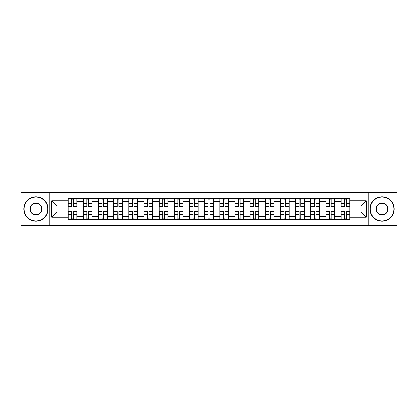 <?xml version="1.0" encoding="UTF-8"?>
<svg xmlns="http://www.w3.org/2000/svg" width="418" height="418" viewBox="0 0 418 418"><rect width="100%" height="100%" fill="white"/><g stroke="black" fill="none" stroke-linecap="round" stroke-linejoin="round"><path stroke-width="0.63" d="M368.133 225.673L397.1 225.673L397.1 192.327L20.9 192.327L20.9 225.673L368.133 225.673L368.133 192.327M83.307 219.45L83.307 201.513L76.891 201.513L76.891 219.45M76.891 201.513L76.891 198.55M83.307 201.513L83.307 198.55M92.059 198.55L92.059 219.45M98.476 219.45L98.476 198.55M107.222 198.55L107.222 219.45M113.639 219.45L113.639 198.55M122.385 198.55L122.385 219.45M128.801 219.45L128.801 198.55M137.553 198.55L137.553 219.45M143.964 219.45L143.964 198.55M152.716 198.55L152.716 219.45M159.133 219.45L159.133 198.55M167.879 198.55L167.879 219.45M174.296 219.45L174.296 198.55M183.047 198.55L183.047 219.45M189.458 219.45L189.458 198.55M198.21 198.55L198.21 219.45M204.627 219.45L204.627 198.55M213.373 198.55L213.373 219.45M219.79 219.45L219.79 198.55M228.541 198.55L228.541 219.45M234.953 219.45L234.953 198.55M243.704 198.55L243.704 219.45M250.121 219.45L250.121 198.55M258.867 198.55L258.867 219.45M265.284 219.45L265.284 198.55M274.036 198.55L274.036 219.45M280.447 219.45L280.447 198.55M289.199 198.55L289.199 219.45M295.615 219.45L295.615 198.55M304.361 198.55L304.361 219.45M310.778 219.45L310.778 198.55M319.524 198.55L319.524 219.45M325.941 219.45L325.941 198.55M334.693 198.55L334.693 219.45M341.109 219.45L341.109 198.55M341.109 212.015L334.693 212.015M325.941 212.015L319.524 212.015M310.778 212.015L304.361 212.015M295.615 212.015L289.199 212.015M280.447 212.015L274.036 212.015M265.284 212.015L258.867 212.015M250.121 212.015L243.704 212.015M234.953 212.015L228.541 212.015M219.79 212.015L213.373 212.015M204.627 212.015L198.21 212.015M189.458 212.015L183.047 212.015M174.296 212.015L167.879 212.015M159.133 212.015L152.716 212.015M143.964 212.015L137.553 212.015M128.801 212.015L122.385 212.015M113.639 212.015L107.222 212.015M98.476 212.015L92.059 212.015M83.307 212.015L76.891 212.015M341.109 205.985L334.693 205.985M325.941 205.985L319.524 205.985M310.778 205.985L304.361 205.985M295.615 205.985L289.199 205.985M280.447 205.985L274.036 205.985M265.284 205.985L258.867 205.985M250.121 205.985L243.704 205.985M234.953 205.985L228.541 205.985M219.79 205.985L213.373 205.985M204.627 205.985L198.21 205.985M189.458 205.985L183.047 205.985M174.296 205.985L167.879 205.985M159.133 205.985L152.716 205.985M143.964 205.985L137.553 205.985M128.801 205.985L122.385 205.985M113.639 205.985L107.222 205.985M98.476 205.985L92.059 205.985M83.307 205.985L76.891 205.985M56.963 212.015L68.144 212.015L68.144 205.985L56.963 205.985L56.963 212.015L51.811 217.167L51.811 200.833L68.144 200.833L68.144 205.985M349.856 205.985L349.856 212.015L361.037 212.015L361.037 205.985L349.856 205.985L349.856 198.55L68.144 198.55L68.144 200.833M349.856 200.833L366.189 200.833L366.189 217.167L349.856 217.167L349.856 212.015M68.144 212.015L68.144 219.45L349.856 219.45L349.856 217.167M68.144 217.167L51.811 217.167M49.867 225.673L49.867 192.327M73.343 217.992L71.692 217.992M71.692 200.008L73.343 200.008M88.511 217.992L86.855 217.992M86.855 200.008L88.511 200.008M103.674 217.992L102.023 217.992M102.023 200.008L103.674 200.008M118.837 217.992L117.186 217.992M117.186 200.008L118.837 200.008M134.006 217.992L132.349 217.992M132.349 200.008L134.006 200.008M149.169 217.992L147.517 217.992M147.517 200.008L149.169 200.008M164.331 217.992L162.68 217.992M162.68 200.008L164.331 200.008M179.494 217.992L177.843 217.992M177.843 200.008L179.494 200.008M194.663 217.992L193.011 217.992M193.011 200.008L194.663 200.008M209.826 217.992L208.174 217.992M208.174 200.008L209.826 200.008M224.988 217.992L223.337 217.992M223.337 200.008L224.988 200.008M240.157 217.992L238.506 217.992M238.506 200.008L240.157 200.008M255.32 217.992L253.669 217.992M253.669 200.008L255.32 200.008M270.483 217.992L268.831 217.992M268.831 200.008L270.483 200.008M285.651 217.992L283.994 217.992M283.994 200.008L285.651 200.008M300.814 217.992L299.163 217.992M299.163 200.008L300.814 200.008M315.977 217.992L314.326 217.992M314.326 200.008L315.977 200.008M331.145 217.992L329.488 217.992M329.488 200.008L331.145 200.008M346.308 217.992L344.657 217.992M344.657 200.008L346.308 200.008M51.811 200.833L56.963 205.985M361.037 212.015L366.189 217.167M361.037 205.985L366.189 200.833M73.343 206.91L73.343 198.649L76.844 198.649L76.844 206.91L73.343 206.91M71.692 199.909L73.343 199.909M71.692 198.649L68.191 198.649L68.191 206.91L71.692 206.91L71.692 198.649L73.343 198.649M71.692 211.09L71.692 219.351L68.191 219.351L68.191 211.09L71.692 211.09M73.343 218.091L71.692 218.091M73.343 219.351L76.844 219.351L76.844 211.09L73.343 211.09L73.343 219.351L71.692 219.351M88.511 206.91L88.511 198.649L92.007 198.649L92.007 206.91L88.511 206.91M86.855 199.909L88.511 199.909M86.855 198.649L83.354 198.649L83.354 206.91L86.855 206.91L86.855 198.649L88.511 198.649M103.674 206.91L103.674 198.649L107.175 198.649L107.175 206.91L103.674 206.91M102.023 199.909L103.674 199.909M102.023 198.649L98.523 198.649L98.523 206.91L102.023 206.91L102.023 198.649L103.674 198.649M118.837 206.91L118.837 198.649L122.338 198.649L122.338 206.91L118.837 206.91M117.186 199.909L118.837 199.909M117.186 198.649L113.686 198.649L113.686 206.91L117.186 206.91L117.186 198.649L118.837 198.649M86.855 211.09L86.855 219.351L83.354 219.351L83.354 211.09L86.855 211.09M88.511 218.091L86.855 218.091M88.511 219.351L92.007 219.351L92.007 211.09L88.511 211.09L88.511 219.351L86.855 219.351M102.023 211.09L102.023 219.351L98.523 219.351L98.523 211.09L102.023 211.09M103.674 218.091L102.023 218.091M103.674 219.351L107.175 219.351L107.175 211.09L103.674 211.09L103.674 219.351L102.023 219.351M117.186 211.09L117.186 219.351L113.686 219.351L113.686 211.09L117.186 211.09M118.837 218.091L117.186 218.091M118.837 219.351L122.338 219.351L122.338 211.09L118.837 211.09L118.837 219.351L117.186 219.351M35.969 220.861A11.861 11.861 0 0 0 47.824 209A11.861 11.861 0 0 0 35.969 197.139A11.861 11.861 0 0 0 24.108 209A11.861 11.861 0 0 0 35.969 220.861M35.969 196.847A12.153 12.153 0 0 1 48.117 209A12.153 12.153 0 0 1 35.969 221.153A12.153 12.153 0 0 1 23.816 209A12.153 12.153 0 0 1 35.969 196.847M35.969 214.93A5.93 5.93 0 0 1 30.039 209A5.93 5.93 0 0 1 35.969 203.07A5.93 5.93 0 0 1 41.899 209A5.93 5.93 0 0 1 35.969 214.93M35.969 203.362A5.638 5.638 0 0 0 30.331 209A5.638 5.638 0 0 0 35.969 214.638A5.638 5.638 0 0 0 41.607 209A5.638 5.638 0 0 0 35.969 203.362M382.031 220.861A11.861 11.861 0 0 0 393.892 209A11.861 11.861 0 0 0 382.031 197.139A11.861 11.861 0 0 0 370.176 209A11.861 11.861 0 0 0 382.031 220.861M382.031 196.847A12.153 12.153 0 0 1 394.184 209A12.153 12.153 0 0 1 382.031 221.153A12.153 12.153 0 0 1 369.883 209A12.153 12.153 0 0 1 382.031 196.847M382.031 214.93A5.93 5.93 0 0 1 376.101 209A5.93 5.93 0 0 1 382.031 203.07A5.93 5.93 0 0 1 387.961 209A5.93 5.93 0 0 1 382.031 214.93M382.031 203.362A5.638 5.638 0 0 0 376.393 209A5.638 5.638 0 0 0 382.031 214.638A5.638 5.638 0 0 0 387.669 209A5.638 5.638 0 0 0 382.031 203.362M134.006 206.91L134.006 198.649L137.501 198.649L137.501 206.91L134.006 206.91M132.349 199.909L134.006 199.909M132.349 198.649L128.849 198.649L128.849 206.91L132.349 206.91L132.349 198.649L134.006 198.649M149.169 206.91L149.169 198.649L152.669 198.649L152.669 206.91L149.169 206.91M147.517 199.909L149.169 199.909M147.517 198.649L144.017 198.649L144.017 206.91L147.517 206.91L147.517 198.649L149.169 198.649M132.349 211.09L132.349 219.351L128.849 219.351L128.849 211.09L132.349 211.09M134.006 218.091L132.349 218.091M134.006 219.351L137.501 219.351L137.501 211.09L134.006 211.09L134.006 219.351L132.349 219.351M147.517 211.09L147.517 219.351L144.017 219.351L144.017 211.09L147.517 211.09M149.169 218.091L147.517 218.091M149.169 219.351L152.669 219.351L152.669 211.09L149.169 211.09L149.169 219.351L147.517 219.351M164.331 206.91L164.331 198.649L167.832 198.649L167.832 206.91L164.331 206.91M162.68 199.909L164.331 199.909M162.68 198.649L159.18 198.649L159.18 206.91L162.68 206.91L162.68 198.649L164.331 198.649M179.494 206.91L179.494 198.649L182.995 198.649L182.995 206.91L179.494 206.91M177.843 199.909L179.494 199.909M177.843 198.649L174.343 198.649L174.343 206.91L177.843 206.91L177.843 198.649L179.494 198.649M194.663 206.91L194.663 198.649L198.163 198.649L198.163 206.91L194.663 206.91M193.011 199.909L194.663 199.909M193.011 198.649L189.511 198.649L189.511 206.91L193.011 206.91L193.011 198.649L194.663 198.649M209.826 206.91L209.826 198.649L213.326 198.649L213.326 206.91L209.826 206.91M208.174 199.909L209.826 199.909M208.174 198.649L204.674 198.649L204.674 206.91L208.174 206.91L208.174 198.649L209.826 198.649M224.988 206.91L224.988 198.649L228.489 198.649L228.489 206.91L224.988 206.91M223.337 199.909L224.988 199.909M223.337 198.649L219.837 198.649L219.837 206.91L223.337 206.91L223.337 198.649L224.988 198.649M240.157 206.91L240.157 198.649L243.657 198.649L243.657 206.91L240.157 206.91M238.506 199.909L240.157 199.909M238.506 198.649L235.005 198.649L235.005 206.91L238.506 206.91L238.506 198.649L240.157 198.649M255.32 206.91L255.32 198.649L258.82 198.649L258.82 206.91L255.32 206.91M253.669 199.909L255.32 199.909M253.669 198.649L250.168 198.649L250.168 206.91L253.669 206.91L253.669 198.649L255.32 198.649M270.483 206.91L270.483 198.649L273.983 198.649L273.983 206.91L270.483 206.91M268.831 199.909L270.483 199.909M268.831 198.649L265.331 198.649L265.331 206.91L268.831 206.91L268.831 198.649L270.483 198.649M162.68 211.09L162.68 219.351L159.18 219.351L159.18 211.09L162.68 211.09M164.331 218.091L162.68 218.091M164.331 219.351L167.832 219.351L167.832 211.09L164.331 211.09L164.331 219.351L162.68 219.351M177.843 211.09L177.843 219.351L174.343 219.351L174.343 211.09L177.843 211.09M179.494 218.091L177.843 218.091M179.494 219.351L182.995 219.351L182.995 211.09L179.494 211.09L179.494 219.351L177.843 219.351M193.011 211.09L193.011 219.351L189.511 219.351L189.511 211.09L193.011 211.09M194.663 218.091L193.011 218.091M194.663 219.351L198.163 219.351L198.163 211.09L194.663 211.09L194.663 219.351L193.011 219.351M208.174 211.09L208.174 219.351L204.674 219.351L204.674 211.09L208.174 211.09M209.826 218.091L208.174 218.091M209.826 219.351L213.326 219.351L213.326 211.09L209.826 211.09L209.826 219.351L208.174 219.351M223.337 211.09L223.337 219.351L219.837 219.351L219.837 211.09L223.337 211.09M224.988 218.091L223.337 218.091M224.988 219.351L228.489 219.351L228.489 211.09L224.988 211.09L224.988 219.351L223.337 219.351M238.506 211.09L238.506 219.351L235.005 219.351L235.005 211.09L238.506 211.09M240.157 218.091L238.506 218.091M240.157 219.351L243.657 219.351L243.657 211.09L240.157 211.09L240.157 219.351L238.506 219.351M253.669 211.09L253.669 219.351L250.168 219.351L250.168 211.09L253.669 211.09M255.32 218.091L253.669 218.091M255.32 219.351L258.82 219.351L258.82 211.09L255.32 211.09L255.32 219.351L253.669 219.351M268.831 211.09L268.831 219.351L265.331 219.351L265.331 211.09L268.831 211.09M270.483 218.091L268.831 218.091M270.483 219.351L273.983 219.351L273.983 211.09L270.483 211.09L270.483 219.351L268.831 219.351M285.651 206.91L285.651 198.649L289.151 198.649L289.151 206.91L285.651 206.91M283.994 199.909L285.651 199.909M283.994 198.649L280.499 198.649L280.499 206.91L283.994 206.91L283.994 198.649L285.651 198.649M283.994 211.09L283.994 219.351L280.499 219.351L280.499 211.09L283.994 211.09M285.651 218.091L283.994 218.091M285.651 219.351L289.151 219.351L289.151 211.09L285.651 211.09L285.651 219.351L283.994 219.351M300.814 206.91L300.814 198.649L304.314 198.649L304.314 206.91L300.814 206.91M299.163 199.909L300.814 199.909M299.163 198.649L295.662 198.649L295.662 206.91L299.163 206.91L299.163 198.649L300.814 198.649M299.163 211.09L299.163 219.351L295.662 219.351L295.662 211.09L299.163 211.09M300.814 218.091L299.163 218.091M300.814 219.351L304.314 219.351L304.314 211.09L300.814 211.09L300.814 219.351L299.163 219.351M315.977 206.91L315.977 198.649L319.477 198.649L319.477 206.91L315.977 206.91M314.326 199.909L315.977 199.909M314.326 198.649L310.825 198.649L310.825 206.91L314.326 206.91L314.326 198.649L315.977 198.649M314.326 211.09L314.326 219.351L310.825 219.351L310.825 211.09L314.326 211.09M315.977 218.091L314.326 218.091M315.977 219.351L319.477 219.351L319.477 211.09L315.977 211.09L315.977 219.351L314.326 219.351M331.145 206.91L331.145 198.649L334.646 198.649L334.646 206.91L331.145 206.91M329.488 199.909L331.145 199.909M329.488 198.649L325.993 198.649L325.993 206.91L329.488 206.91L329.488 198.649L331.145 198.649M329.488 211.09L329.488 219.351L325.993 219.351L325.993 211.09L329.488 211.09M331.145 218.091L329.488 218.091M331.145 219.351L334.646 219.351L334.646 211.09L331.145 211.09L331.145 219.351L329.488 219.351M346.308 206.91L346.308 198.649L349.809 198.649L349.809 206.91L346.308 206.91M344.657 199.909L346.308 199.909M344.657 198.649L341.156 198.649L341.156 206.91L344.657 206.91L344.657 198.649L346.308 198.649M344.657 211.09L344.657 219.351L341.156 219.351L341.156 211.09L344.657 211.09M346.308 218.091L344.657 218.091M346.308 219.351L349.809 219.351L349.809 211.09L346.308 211.09L346.308 219.351L344.657 219.351M325.941 201.513L319.524 201.513M310.778 201.513L304.361 201.513M295.615 201.513L289.199 201.513M280.447 201.513L274.036 201.513M265.284 201.513L258.867 201.513M250.121 201.513L243.704 201.513M234.953 201.513L228.541 201.513M219.79 201.513L213.373 201.513M204.627 201.513L198.21 201.513M189.458 201.513L183.047 201.513M174.296 201.513L167.879 201.513M159.133 201.513L152.716 201.513M143.964 201.513L137.553 201.513M128.801 201.513L122.385 201.513M113.639 201.513L107.222 201.513M98.476 201.513L92.059 201.513M341.109 201.513L334.693 201.513M325.941 216.487L319.524 216.487M310.778 216.487L304.361 216.487M295.615 216.487L289.199 216.487M280.447 216.487L274.036 216.487M265.284 216.487L258.867 216.487M250.121 216.487L243.704 216.487M234.953 216.487L228.541 216.487M219.79 216.487L213.373 216.487M204.627 216.487L198.21 216.487M189.458 216.487L183.047 216.487M174.296 216.487L167.879 216.487M159.133 216.487L152.716 216.487M143.964 216.487L137.553 216.487M128.801 216.487L122.385 216.487M113.639 216.487L107.222 216.487M98.476 216.487L92.059 216.487M83.307 216.487L76.891 216.487M341.109 216.487L334.693 216.487M73.343 206.706L76.844 206.706M73.343 203.42L76.844 203.42M68.191 206.706L71.692 206.706M68.191 203.42L71.692 203.42M71.692 211.294L68.191 211.294M71.692 214.58L68.191 214.58M76.844 211.294L73.343 211.294M76.844 214.58L73.343 214.58M88.511 206.706L92.007 206.706M88.511 203.42L92.007 203.42M83.354 206.706L86.855 206.706M83.354 203.42L86.855 203.42M103.674 206.706L107.175 206.706M103.674 203.42L107.175 203.42M98.523 206.706L102.023 206.706M98.523 203.42L102.023 203.42M118.837 206.706L122.338 206.706M118.837 203.42L122.338 203.42M113.686 206.706L117.186 206.706M113.686 203.42L117.186 203.42M86.855 211.294L83.354 211.294M86.855 214.58L83.354 214.58M92.007 211.294L88.511 211.294M92.007 214.58L88.511 214.58M102.023 211.294L98.523 211.294M102.023 214.58L98.523 214.58M107.175 211.294L103.674 211.294M107.175 214.58L103.674 214.58M117.186 211.294L113.686 211.294M117.186 214.58L113.686 214.58M122.338 211.294L118.837 211.294M122.338 214.58L118.837 214.58M134.006 206.706L137.501 206.706M134.006 203.42L137.501 203.42M128.849 206.706L132.349 206.706M128.849 203.42L132.349 203.42M149.169 206.706L152.669 206.706M149.169 203.42L152.669 203.42M144.017 206.706L147.517 206.706M144.017 203.42L147.517 203.42M132.349 211.294L128.849 211.294M132.349 214.58L128.849 214.58M137.501 211.294L134.006 211.294M137.501 214.58L134.006 214.58M147.517 211.294L144.017 211.294M147.517 214.58L144.017 214.58M152.669 211.294L149.169 211.294M152.669 214.58L149.169 214.58M164.331 206.706L167.832 206.706M164.331 203.42L167.832 203.42M159.18 206.706L162.68 206.706M159.18 203.42L162.68 203.42M179.494 206.706L182.995 206.706M179.494 203.42L182.995 203.42M174.343 206.706L177.843 206.706M174.343 203.42L177.843 203.42M194.663 206.706L198.163 206.706M194.663 203.42L198.163 203.42M189.511 206.706L193.011 206.706M189.511 203.42L193.011 203.42M209.826 206.706L213.326 206.706M209.826 203.42L213.326 203.42M204.674 206.706L208.174 206.706M204.674 203.42L208.174 203.42M224.988 206.706L228.489 206.706M224.988 203.42L228.489 203.42M219.837 206.706L223.337 206.706M219.837 203.42L223.337 203.42M240.157 206.706L243.657 206.706M240.157 203.42L243.657 203.42M235.005 206.706L238.506 206.706M235.005 203.42L238.506 203.42M255.32 206.706L258.82 206.706M255.32 203.42L258.82 203.42M250.168 206.706L253.669 206.706M250.168 203.42L253.669 203.42M270.483 206.706L273.983 206.706M270.483 203.42L273.983 203.42M265.331 206.706L268.831 206.706M265.331 203.42L268.831 203.42M162.68 211.294L159.18 211.294M162.68 214.58L159.18 214.58M167.832 211.294L164.331 211.294M167.832 214.58L164.331 214.58M177.843 211.294L174.343 211.294M177.843 214.58L174.343 214.58M182.995 211.294L179.494 211.294M182.995 214.58L179.494 214.58M193.011 211.294L189.511 211.294M193.011 214.58L189.511 214.58M198.163 211.294L194.663 211.294M198.163 214.58L194.663 214.58M208.174 211.294L204.674 211.294M208.174 214.58L204.674 214.58M213.326 211.294L209.826 211.294M213.326 214.58L209.826 214.58M223.337 211.294L219.837 211.294M223.337 214.58L219.837 214.58M228.489 211.294L224.988 211.294M228.489 214.58L224.988 214.58M238.506 211.294L235.005 211.294M238.506 214.58L235.005 214.58M243.657 211.294L240.157 211.294M243.657 214.58L240.157 214.58M253.669 211.294L250.168 211.294M253.669 214.58L250.168 214.58M258.82 211.294L255.32 211.294M258.82 214.58L255.32 214.58M268.831 211.294L265.331 211.294M268.831 214.58L265.331 214.58M273.983 211.294L270.483 211.294M273.983 214.58L270.483 214.58M285.651 206.706L289.151 206.706M285.651 203.42L289.151 203.42M280.499 206.706L283.994 206.706M280.499 203.42L283.994 203.42M283.994 211.294L280.499 211.294M283.994 214.58L280.499 214.58M289.151 211.294L285.651 211.294M289.151 214.58L285.651 214.58M300.814 206.706L304.314 206.706M300.814 203.42L304.314 203.42M295.662 206.706L299.163 206.706M295.662 203.42L299.163 203.42M299.163 211.294L295.662 211.294M299.163 214.58L295.662 214.58M304.314 211.294L300.814 211.294M304.314 214.58L300.814 214.58M315.977 206.706L319.477 206.706M315.977 203.42L319.477 203.42M310.825 206.706L314.326 206.706M310.825 203.42L314.326 203.42M314.326 211.294L310.825 211.294M314.326 214.58L310.825 214.58M319.477 211.294L315.977 211.294M319.477 214.58L315.977 214.58M331.145 206.706L334.646 206.706M331.145 203.42L334.646 203.42M325.993 206.706L329.488 206.706M325.993 203.42L329.488 203.42M329.488 211.294L325.993 211.294M329.488 214.58L325.993 214.58M334.646 211.294L331.145 211.294M334.646 214.58L331.145 214.58M346.308 206.706L349.809 206.706M346.308 203.42L349.809 203.42M341.156 206.706L344.657 206.706M341.156 203.42L344.657 203.42M344.657 211.294L341.156 211.294M344.657 214.58L341.156 214.58M349.809 211.294L346.308 211.294M349.809 214.58L346.308 214.58"/></g></svg>
